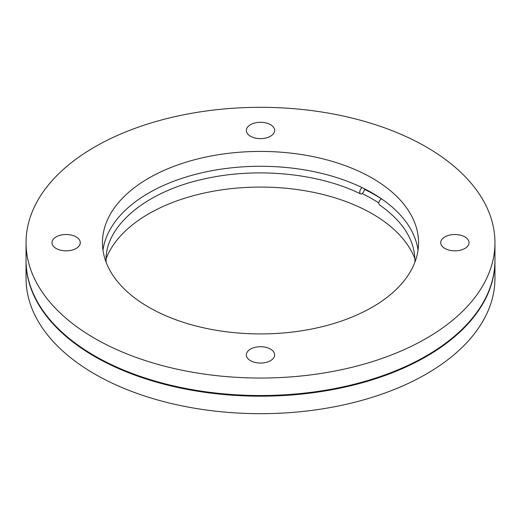 <?xml version="1.0" encoding="UTF-8"?>
<svg xmlns="http://www.w3.org/2000/svg" width="521" height="521" viewBox="0 0 521 521"><rect width="100%" height="100%" fill="white"/><g stroke="black" fill="none" stroke-linecap="round" stroke-linejoin="round"><path stroke-width="0.78" d="M418.024 250.106A158.052 91.253 0 0 0 381.574 198.872A3.64 2.273 124.5 0 0 378.787 203.197A3.64 2.273 124.5 0 0 379.509 204.844C402.896 221.412 414.696 239.96 414.911 260.5L414.885 262.226M381.574 198.872A158.052 91.253 0 0 0 372.261 193.004A158.052 91.253 0 0 0 362.095 187.625A3.64 1.908 115.8 0 0 359.757 192.21A3.64 1.908 115.8 0 0 360.506 193.871A3.64 1.908 115.8 0 0 362.095 193.571A3.64 1.908 115.8 0 0 364.42 189.331A3.64 1.908 115.8 0 0 364.426 188.778M250.497 360.669A14.145 8.167 180 0 1 246.355 354.892A14.145 8.167 180 0 1 255.088 347.344A14.145 8.167 180 0 1 270.503 349.116A14.145 8.167 180 0 1 274.645 354.892A14.145 8.167 180 0 1 265.912 362.44A14.145 8.167 180 0 1 250.497 360.669M56.131 248.452A14.145 8.167 180 0 1 51.989 242.675A14.145 8.167 180 0 1 60.723 235.134A14.145 8.167 180 0 1 76.138 236.899A14.145 8.167 180 0 1 80.286 242.675A14.145 8.167 180 0 1 71.553 250.223A14.145 8.167 180 0 1 56.131 248.452M250.497 136.235A14.145 8.167 180 0 1 246.355 130.465A14.145 8.167 180 0 1 255.088 122.917A14.145 8.167 180 0 1 270.503 124.688A14.145 8.167 180 0 1 274.645 130.465A14.145 8.167 180 0 1 265.912 138.006A14.145 8.167 180 0 1 250.497 136.235M444.862 248.452A14.145 8.167 180 0 1 440.714 242.675A14.145 8.167 180 0 1 449.447 235.134A14.145 8.167 180 0 1 464.869 236.899A14.145 8.167 180 0 1 469.011 242.675A14.145 8.167 180 0 1 460.277 250.223A14.145 8.167 180 0 1 444.862 248.452M26.05 242.675L26.05 260.168A234.45 135.356 0 0 0 94.718 355.882A234.45 135.356 0 0 0 350.223 385.227A234.45 135.356 0 0 0 494.95 260.168L494.95 242.675A234.45 135.356 0 0 0 426.282 146.968A234.45 135.356 0 0 0 170.777 117.622A234.45 135.356 0 0 0 26.05 242.675A234.45 135.356 0 0 0 94.718 338.389A234.45 135.356 0 0 0 350.223 367.735A234.45 135.356 0 0 0 494.95 242.675M26.05 260.5A234.45 135.356 0 0 0 26.05 260.832L26.05 278.325A234.45 135.356 0 0 0 94.718 374.032A234.45 135.356 0 0 0 350.223 403.378A234.45 135.356 0 0 0 494.95 278.325L494.95 260.832A234.45 135.356 0 0 0 494.95 260.5M26.05 260.832A234.45 135.356 0 0 0 94.718 356.54A234.45 135.356 0 0 0 350.223 385.885A234.45 135.356 0 0 0 494.95 260.832M378.8 202.956A158.052 91.253 0 0 0 372.261 198.944A158.052 91.253 0 0 0 362.095 193.571M414.885 258.774A158.052 91.253 0 0 0 372.261 213.799A158.052 91.253 0 0 0 216.098 190.745A158.052 91.253 0 0 0 106.115 258.774M362.095 187.625A158.052 91.253 0 0 0 199.595 173.324A158.052 91.253 0 0 0 102.976 250.106M372.261 178.156A158.052 91.253 0 0 0 200.018 158.371A158.052 91.253 0 0 0 102.448 242.675A158.052 91.253 0 0 0 148.739 307.201A158.052 91.253 0 0 0 320.982 326.98A158.052 91.253 0 0 0 418.552 242.675A158.052 91.253 0 0 0 372.261 178.156M381.483 198.918A161.666 93.337 0 0 0 364.42 189.331M360.506 193.871C319.191 173.46 258.227 167.241 207.091 178.332C146.876 190.432 104.968 225.73 106.089 260.5L106.115 262.226"/></g></svg>
